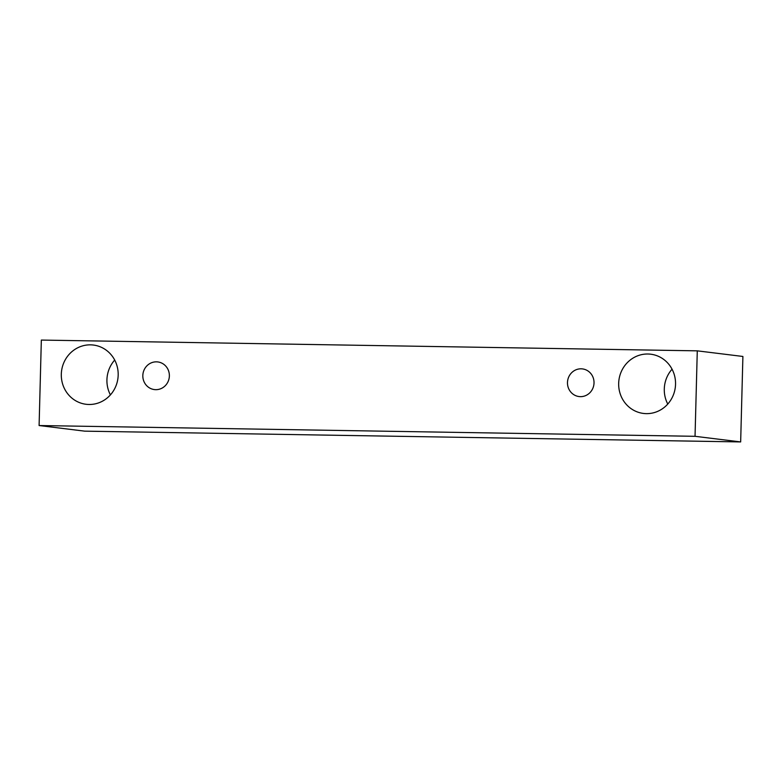 <?xml version="1.0" encoding="UTF-8"?>
<svg xmlns="http://www.w3.org/2000/svg" width="782" height="782" viewBox="0 0 782 782"><rect width="100%" height="100%" fill="white"/><g stroke="black" fill="none" stroke-linecap="round" stroke-linejoin="round"><path stroke-width="1.17" d="M155.735 389.671A13.929 13.265 97 0 1 154.396 389.573A13.929 13.265 97 0 1 142.93 374.138A13.929 13.265 97 0 1 157.798 361.939A13.929 13.265 97 0 1 169.332 376.68A13.929 13.265 97 0 1 155.735 389.671M114.7 360.052A29.843 28.426 -83 0 0 110.409 394.91M672.061 369.202A29.843 28.426 -83 0 0 667.769 404.059M39.1 425.535L84.72 431.156L740.662 441.928L742.9 356.465L697.28 350.844L41.338 340.072L39.1 425.535L695.042 436.307L697.28 350.844M695.042 436.307L740.662 441.928M88.962 404.48A29.843 28.426 97 0 1 86.098 404.284A29.843 28.426 97 0 1 61.534 371.186A29.843 28.426 97 0 1 93.39 345.048A29.843 28.426 97 0 1 118.102 376.641A29.843 28.426 97 0 1 88.962 404.48M646.323 413.639A29.843 28.426 97 0 1 643.459 413.434A29.843 28.426 97 0 1 618.894 380.345A29.843 28.426 97 0 1 650.761 354.207A29.843 28.426 97 0 1 675.462 385.8A29.843 28.426 97 0 1 646.323 413.639M580.391 396.65A13.929 13.265 97 0 1 579.051 396.552A13.929 13.265 97 0 1 567.585 381.108A13.929 13.265 97 0 1 582.453 368.909A13.929 13.265 97 0 1 593.988 383.649A13.929 13.265 97 0 1 580.391 396.65"/></g></svg>
